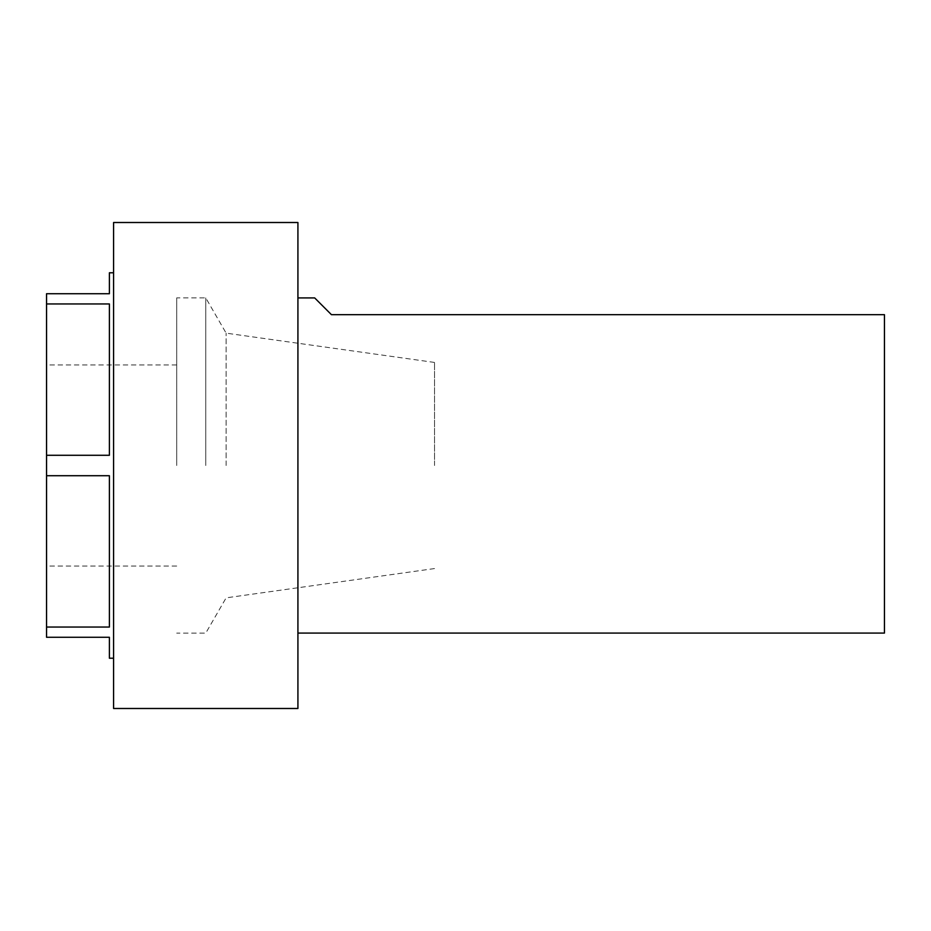 <?xml version="1.0" encoding="UTF-8"?>
<svg xmlns="http://www.w3.org/2000/svg" width="931" height="931" viewBox="0 0 931 931"><rect width="100%" height="100%" fill="white"/><g stroke="black" fill="none" stroke-linecap="round" stroke-linejoin="round"><path stroke-width="0.7" stroke-dasharray="4.66 3.49" d="M297.92 708.491L297.92 222.509M113.582 708.491L113.582 222.509M109.393 658.217L109.393 637.27L46.55 637.27L46.55 627.052L109.393 627.052L109.393 475.718L109.393 627.052L109.393 475.718L46.55 475.718L46.55 293.731L109.393 293.731L109.393 272.783M46.55 627.052L46.55 475.718M113.582 465.5L113.582 658.217L113.582 465.5M46.55 303.948L109.393 303.948L109.393 455.282L109.393 303.948L109.393 455.282L46.55 455.282M46.55 465.5L46.55 364.952L46.55 465.5M297.92 465.5L297.92 297.92L297.92 465.5M884.45 633.08L884.45 314.678L331.436 314.678L314.678 297.92M176.704 465.5L176.704 297.862L176.704 465.5M205.751 465.5L205.751 297.862L205.751 465.5M226.128 465.5L226.128 333.147L226.128 465.5M434.521 465.5L434.521 362.438L434.521 465.5M176.704 364.952L46.55 364.952M176.704 566.048L46.55 566.048M434.521 362.438L226.128 333.147L205.751 297.862L176.704 297.862M434.521 568.562L226.128 597.853L205.751 633.138L176.704 633.138"/><path stroke-width="1.4" d="M297.92 222.509L297.92 708.491L113.582 708.491L113.582 222.509L297.92 222.509M46.55 455.282L109.393 455.282L109.393 303.948L46.55 303.948L46.55 637.27L109.393 637.27L109.393 658.217L113.582 658.217M46.55 627.052L109.393 627.052L109.393 475.718L46.55 475.718M46.55 303.948L46.55 293.731L109.393 293.731L109.393 272.783L113.582 272.783M297.92 297.92L314.678 297.92L331.436 314.678L884.45 314.678L884.45 633.08L297.92 633.08"/></g></svg>
